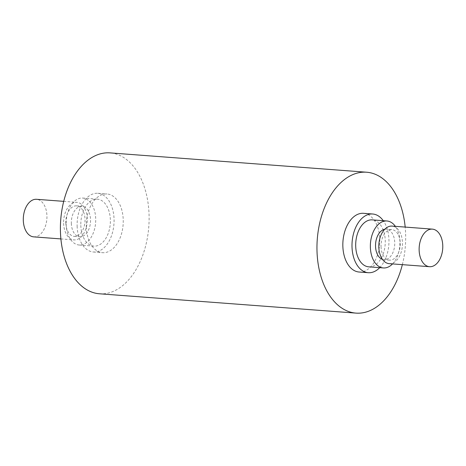 <?xml version="1.0" encoding="UTF-8"?>
<svg xmlns="http://www.w3.org/2000/svg" width="466" height="466" viewBox="0 0 466 466"><rect width="100%" height="100%" fill="white"/><g stroke="black" fill="none" stroke-linecap="round" stroke-linejoin="round"><path stroke-width="0.35" stroke-dasharray="2.33 1.75" d="M99.45 293.778A70.646 44.171 94.3 0 0 148.8 226.651A70.646 44.171 94.3 0 0 110.063 152.889M402.35 264.653A70.646 44.171 94.3 0 0 405.181 227.082M86.292 226.761A29.434 18.407 94.3 0 0 102.543 252.683A29.434 18.407 94.3 0 0 123.111 224.717A29.434 18.407 94.3 0 0 106.97 193.978A29.434 18.407 94.3 0 0 86.292 226.761M77.129 226.074A29.434 18.407 94.3 0 0 93.381 251.995A29.434 18.407 94.3 0 0 113.949 224.024A29.434 18.407 94.3 0 0 97.808 193.291A29.434 18.407 94.3 0 0 77.129 226.074M80.822 225.387A23.55 14.726 94.3 0 0 93.823 246.124A23.55 14.726 94.3 0 0 110.273 223.75A23.55 14.726 94.3 0 0 97.365 199.163A23.55 14.726 94.3 0 0 80.822 225.387M66.16 224.28A23.55 14.726 94.3 0 0 79.162 245.017A23.55 14.726 94.3 0 0 95.617 222.643A23.55 14.726 94.3 0 0 82.703 198.056A23.55 14.726 94.3 0 0 66.16 224.28M71.333 223.319A15.308 9.57 94.3 0 0 79.785 236.804A15.308 9.57 94.3 0 0 90.474 222.259A15.308 9.57 94.3 0 0 82.086 206.275A15.308 9.57 94.3 0 0 71.333 223.319M65.834 222.905A15.308 9.57 94.3 0 0 74.286 236.384A15.308 9.57 94.3 0 0 84.981 221.845A15.308 9.57 94.3 0 0 76.587 205.861A15.308 9.57 94.3 0 0 65.834 222.905M63.615 223.319A18.838 11.778 94.3 0 0 74.018 239.908A18.838 11.778 94.3 0 0 87.183 222.008A18.838 11.778 94.3 0 0 76.849 202.337A18.838 11.778 94.3 0 0 63.615 223.319M33.703 236.868A18.838 11.778 94.3 0 0 46.862 218.968A18.838 11.778 94.3 0 0 36.534 199.302M359.105 272.022A29.434 18.407 94.3 0 0 379.668 244.05A29.434 18.407 94.3 0 0 363.527 213.317M379.72 267.67A29.434 18.407 94.3 0 0 383.262 220.703M368.711 266.837A23.55 14.726 94.3 0 0 385.161 244.464A23.55 14.726 94.3 0 0 372.247 219.876M392.535 263.913A23.55 14.726 94.3 0 0 395.366 226.342M382.487 259.416A15.308 9.57 94.3 0 0 383.99 259.725A15.308 9.57 94.3 0 0 394.685 245.18A15.308 9.57 94.3 0 0 386.291 229.196A15.308 9.57 94.3 0 0 384.759 229.278M381.037 246.66A15.308 9.57 94.3 0 0 389.489 260.139A15.308 9.57 94.3 0 0 400.183 245.594A15.308 9.57 94.3 0 0 391.79 229.616A15.308 9.57 94.3 0 0 381.037 246.66M389.221 263.663A18.838 11.778 94.3 0 0 402.385 245.763A18.838 11.778 94.3 0 0 392.052 226.092M93.381 251.995L102.543 252.683M97.808 193.291L106.97 193.978M79.162 245.017L93.823 246.124M82.703 198.056L97.365 199.163M74.286 236.384L79.785 236.804M76.587 205.861L82.086 206.275M60.889 238.918L74.018 239.908M63.72 201.347L76.849 202.337M391.79 229.616L386.291 229.196M389.489 260.139L383.99 259.725"/><path stroke-width="0.7" d="M405.181 227.082A70.646 44.171 94.3 0 0 366.625 172.222L110.063 152.889A70.646 44.171 94.3 0 0 60.434 231.561A70.646 44.171 94.3 0 0 99.45 293.778L356.007 313.111A70.646 44.171 94.3 0 0 402.35 264.653M366.625 172.222A70.646 44.171 94.3 0 0 316.997 250.9A70.646 44.171 94.3 0 0 356.007 313.111M63.72 201.347L36.534 199.302A18.838 11.778 94.3 0 0 23.3 220.278A18.838 11.778 94.3 0 0 33.703 236.868L60.889 238.918M383.262 220.703A29.434 18.407 94.3 0 0 372.689 214.005L363.527 213.317A29.434 18.407 94.3 0 0 342.848 246.095A29.434 18.407 94.3 0 0 359.105 272.022L368.268 272.709A29.434 18.407 94.3 0 0 379.72 267.67M372.689 214.005A29.434 18.407 94.3 0 0 352.011 246.788A29.434 18.407 94.3 0 0 368.268 272.709M395.366 226.342A23.55 14.726 94.3 0 0 386.908 220.983L372.247 219.876A23.55 14.726 94.3 0 0 355.704 246.1A23.55 14.726 94.3 0 0 368.711 266.837L383.372 267.944A23.55 14.726 94.3 0 0 392.535 263.913M386.908 220.983A23.55 14.726 94.3 0 0 370.365 247.207A23.55 14.726 94.3 0 0 383.372 267.944M384.759 229.278A15.308 9.57 94.3 0 0 375.538 246.246A15.308 9.57 94.3 0 0 382.487 259.416M432.372 229.132L392.052 226.092A18.838 11.778 94.3 0 0 378.817 247.073A18.838 11.778 94.3 0 0 389.221 263.663L429.541 266.698A18.838 11.778 94.3 0 0 442.7 248.797A18.838 11.778 94.3 0 0 432.372 229.132A18.838 11.778 94.3 0 0 419.138 250.108A18.838 11.778 94.3 0 0 429.541 266.698"/></g></svg>
